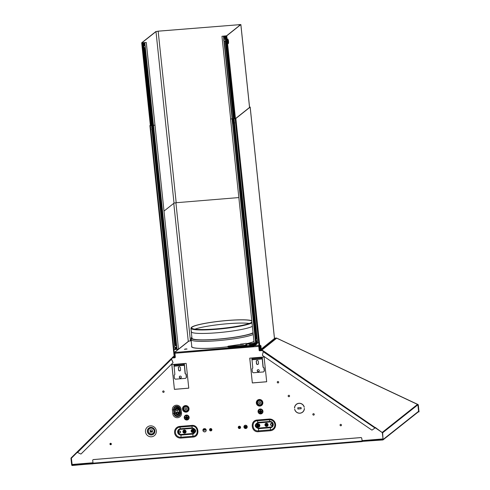 <?xml version="1.0" encoding="UTF-8"?>
<svg xmlns="http://www.w3.org/2000/svg" width="490" height="490" viewBox="0 0 490 490"><rect width="100%" height="100%" fill="white"/><g stroke="black" fill="none" stroke-linecap="round" stroke-linejoin="round"><path stroke-width="0.73" d="M77.218 452.417L71.375 458.217L72.195 465.028L92.996 463.32L72.208 465.022M174.924 352.555L175.285 357.106A0.631 0.613 51.5 0 1 174.74 357.774L172.4 357.97L171.463 358.894M263.185 351.312L262.132 350.589L259.792 350.779A0.631 0.613 51.5 0 1 259.112 350.209L258.751 345.658M382.298 432.633L375.487 427.801M383.045 439.297L382.316 432.664M174.416 389.36L171.812 364.56L186.163 363.378L188.773 388.178L174.416 389.36L171.868 364.554M252.338 382.953L249.729 358.153L264.086 356.971L266.689 381.771L252.338 382.953L249.784 358.147M340.042 425.142A0.735 0.717 -128.5 0 0 341.212 425.657A0.735 0.717 -128.5 0 0 341.034 424.42A0.735 0.717 -128.5 0 0 340.042 425.142M277.254 382.28A0.735 0.717 -128.5 0 0 278.424 382.794A0.735 0.717 -128.5 0 0 278.247 381.551A0.735 0.717 -128.5 0 0 277.254 382.28M162.704 391.7A0.735 0.717 -128.5 0 0 163.881 392.214A0.735 0.717 -128.5 0 0 163.697 390.977A0.735 0.717 -128.5 0 0 162.704 391.7M109.931 444.069A0.735 0.717 -128.5 0 0 111.101 444.583A0.735 0.717 -128.5 0 0 110.924 443.346A0.735 0.717 -128.5 0 0 109.931 444.069M243.934 427.004A1.672 1.635 51.5 0 1 246.207 425.351A1.672 1.635 51.5 0 1 246.617 428.18A1.672 1.635 51.5 0 1 243.934 427.004M206.204 430.104A1.672 1.635 -128.5 0 0 203.528 428.928A1.672 1.635 -128.5 0 0 202.927 430.373A1.672 1.635 51.5 0 0 205.61 431.555A1.672 1.635 51.5 0 0 206.204 430.104M184.228 417.737A2.511 2.45 51.5 0 1 186.427 415.055A2.511 2.45 51.5 0 1 189.146 417.333A2.511 2.45 51.5 0 1 186.947 420.016A2.511 2.45 51.5 0 1 184.228 417.737M262.965 411.263A2.511 2.45 -128.5 0 0 260.245 408.985A2.511 2.45 -128.5 0 0 258.046 411.667A2.511 2.45 -128.5 0 0 260.766 413.946A2.511 2.45 -128.5 0 0 262.965 411.263M312.834 414.46A0.735 0.717 -128.5 0 0 314.01 414.975A0.735 0.717 -128.5 0 0 313.827 413.738A0.735 0.717 -128.5 0 0 312.834 414.46M288.151 396.061A0.735 0.717 -128.5 0 0 289.321 396.575A0.735 0.717 -128.5 0 0 289.143 395.338A0.735 0.717 -128.5 0 0 288.151 396.061M297.761 407.778L301.038 407.509L301.166 408.746L297.889 409.015L297.761 407.778M294.514 408.041A5.022 4.9 -128.5 0 1 304.284 407.239L304.18 407.251A4.918 4.796 -128.5 0 0 294.619 408.035L294.619 407.999M294.747 409.273A4.918 4.796 -128.5 0 0 304.308 408.488L304.413 408.482A5.022 4.9 -128.5 0 1 294.649 409.285L294.747 409.273M184.632 417.707A2.095 2.04 51.5 0 1 186.47 415.471A2.095 2.04 51.5 0 1 188.736 417.37A2.095 2.04 51.5 0 1 186.904 419.605A2.095 2.04 51.5 0 1 184.632 417.707M185.196 417.137L186.427 417.039L186.316 416.004L186.727 415.967L186.837 417.002L188.068 416.904L188.111 417.315L185.238 417.554L185.196 417.137L185.238 417.554M185.692 417.933L187.744 417.762L187.786 418.178L185.735 418.344L185.692 417.933L185.735 418.344M186.188 418.723L187.419 418.625L187.462 419.036L186.231 419.14L186.188 418.723L186.231 419.14M262.554 411.3A2.095 2.04 -128.5 0 0 260.288 409.401A2.095 2.04 -128.5 0 0 258.451 411.637A2.095 2.04 -128.5 0 0 260.723 413.529A2.095 2.04 -128.5 0 0 262.554 411.3M261.887 410.828L260.656 410.932L260.545 409.897L260.135 409.934L260.245 410.963L259.014 411.067L259.057 411.478L261.93 411.245L261.887 410.828L261.93 411.245M261.562 411.692L259.51 411.857L259.553 412.274L261.605 412.102L261.562 411.692L261.605 412.102M261.237 412.549L260.006 412.654L260.049 413.064L261.28 412.966L261.237 412.549L261.28 412.966M262.113 350.552L259.841 350.742A0.631 0.613 51.5 0 1 259.161 350.172L259.137 349.927M258.818 346.908L258.867 345.885M175.089 357.627A0.631 0.613 51.5 0 1 174.789 357.737L172.4 357.97M266.689 381.735L252.387 382.911M188.766 388.147L174.471 389.323M110.219 443.419A0.735 0.717 -128.5 0 0 110.409 444.626A0.735 0.717 -128.5 0 0 111.126 444.565M162.992 391.045A0.735 0.717 -128.5 0 0 163.182 392.257A0.735 0.717 -128.5 0 0 163.905 392.19M277.542 381.624A0.735 0.717 -128.5 0 0 277.732 382.837A0.735 0.717 -128.5 0 0 278.449 382.77M340.329 424.493A0.735 0.717 -128.5 0 0 340.519 425.706A0.735 0.717 -128.5 0 0 341.236 425.639M203.552 428.909A1.672 1.635 -128.5 0 0 202.976 430.336A1.672 1.635 51.5 0 0 205.635 431.531M246.642 428.162A1.672 1.635 51.5 0 1 243.989 426.962A1.672 1.635 51.5 0 1 244.559 425.534M302.55 412.096A4.918 4.796 -128.5 0 0 302.575 412.072A4.918 4.796 -128.5 0 0 304.357 408.482M294.704 409.279A5.022 4.9 -128.5 0 0 302.612 412.176M296.364 404.305A5.022 4.9 -128.5 0 0 294.564 408.005M304.272 407.202L304.229 407.208A4.918 4.796 -128.5 0 0 296.456 404.366A4.918 4.796 -128.5 0 0 296.432 404.391L296.456 404.366M301.166 408.709L297.938 408.979L297.81 407.772M288.439 395.406A0.735 0.717 -128.5 0 0 288.628 396.618A0.735 0.717 -128.5 0 0 289.351 396.551M313.122 413.805A0.735 0.717 -128.5 0 0 313.312 415.018A0.735 0.717 -128.5 0 0 314.035 414.95M260.349 403.386A0.943 0.919 -128.5 0 1 259.884 403.558A0.943 0.919 51.5 0 1 259.173 401.916M259.835 403.601A0.943 0.919 51.5 0 1 259.149 401.935A0.943 0.919 51.5 0 1 259.639 401.739A0.943 0.919 -128.5 0 1 260.319 403.411A0.943 0.919 -128.5 0 1 259.835 403.601M185.355 407.986A0.943 0.919 51.5 0 0 186.065 409.634A0.943 0.919 -128.5 0 0 186.531 409.456M186.016 409.671A0.943 0.919 -128.5 0 0 186.776 408.403A0.943 0.919 -128.5 0 0 185.82 407.815A0.943 0.919 51.5 0 0 185.061 409.077A0.943 0.919 51.5 0 0 186.016 409.671M152.464 432.002L150.344 432.18L150.118 430.024M150.295 432.217L150.062 430.024L152.237 429.846L152.47 432.039L150.344 432.18M191.939 431.077A0.631 0.613 51.5 0 1 192.791 430.453A0.631 0.613 51.5 0 1 192.944 431.519A0.631 0.613 51.5 0 1 191.939 431.077M193.452 430.949A0.919 0.9 51.5 0 1 192.209 431.862A0.919 0.9 51.5 0 1 191.982 430.306A0.919 0.9 51.5 0 1 193.452 430.949M257.268 425.7A0.919 0.9 51.5 0 1 258.512 424.793A0.919 0.9 51.5 0 1 258.738 426.349A0.919 0.9 51.5 0 1 257.268 425.7M258.781 425.577A0.631 0.613 51.5 0 1 257.93 426.196A0.631 0.613 51.5 0 1 257.777 425.136A0.631 0.613 51.5 0 1 258.781 425.577M265.47 425.026A0.919 0.9 51.5 0 1 266.713 424.12A0.919 0.9 51.5 0 1 266.946 425.675A0.919 0.9 51.5 0 1 265.47 425.026A1.017 0.992 -128.5 0 1 266.352 423.875A1.017 0.992 -128.5 0 1 267.46 424.799A1.017 0.992 -128.5 0 1 266.113 425.822M266.983 424.904A0.631 0.613 51.5 0 1 266.137 425.522A0.631 0.613 51.5 0 1 265.978 424.463A0.631 0.613 51.5 0 1 266.983 424.904M183.45 431.776A0.919 0.9 51.5 0 1 184.693 430.863A0.919 0.9 51.5 0 1 184.92 432.419A0.919 0.9 51.5 0 1 183.45 431.776M184.963 431.647A0.631 0.613 51.5 0 1 184.111 432.266A0.631 0.613 51.5 0 1 183.958 431.206A0.631 0.613 51.5 0 1 184.963 431.647M188.975 417.321A2.303 2.248 -128.5 0 0 186.482 415.232A2.303 2.248 -128.5 0 0 184.467 417.694A2.303 2.248 -128.5 0 0 186.96 419.783A2.303 2.248 -128.5 0 0 188.975 417.321M186.316 416.004L186.427 417.039M186.837 417.002L185.459 417.296M186.69 417.198L188.068 416.904M185.955 418.093L187.744 417.762M186.451 418.883L187.419 418.625M258.285 411.625A2.303 2.248 51.5 0 1 260.3 409.162A2.303 2.248 51.5 0 1 262.793 411.251A2.303 2.248 51.5 0 1 260.778 413.713A2.303 2.248 51.5 0 1 258.285 411.625M259.057 411.478L261.74 411.024M260.135 409.934L260.656 410.932M259.51 411.857L261.415 411.888M260.006 412.654L261.09 412.745M177.705 409.364A0.753 0.735 51.5 0 1 176.682 410.112A0.753 0.735 51.5 0 1 176.498 408.838A0.753 0.735 51.5 0 1 177.705 409.364M176.621 413.205A0.753 0.735 51.5 0 1 177.643 412.464A0.753 0.735 51.5 0 1 177.827 413.738A0.753 0.735 51.5 0 1 176.621 413.205M174.128 356.163L172.854 357.173L174.52 357.038M172.854 357.173A0.631 0.613 -128.5 0 0 172.48 357.345L171.476 358.754L172.688 357.553A0.337 0.325 -128.5 0 1 172.884 357.461L174.55 357.326A0.631 0.613 51.5 0 0 174.881 357.198L175.267 356.892M175.23 356.555L175.102 356.653A0.631 0.613 51.5 0 1 174.881 357.198M174.618 352.678A1.887 0.349 -94.7 0 0 174.593 354.57L174.814 356.677A0.337 0.325 51.5 0 1 174.758 356.904M174.869 352.861A1.887 0.349 85.3 0 0 174.881 354.546L175.102 356.653M93.069 463.632L72.336 465.5A0.631 0.613 51.5 0 1 71.656 464.93L70.97 458.407A0.631 0.613 51.5 0 1 71.142 457.905L77.046 452.068L77.389 452.515M171.286 358.551L77.046 452.068L171.286 358.551L172.988 362.361A0.417 0.41 -128.5 0 1 172.909 362.827L81.187 453.85A0.417 0.41 -128.5 0 1 81.15 453.875L81.101 453.918A0.417 0.41 -128.5 0 0 81.132 453.887L172.86 362.863A0.417 0.41 -128.5 0 0 172.939 362.398L171.469 359.237L77.543 452.442L80.666 453.961A0.417 0.41 -128.5 0 0 81.101 453.918M92.843 463.816L72.306 465.212A0.337 0.325 51.5 0 1 71.944 464.906L71.258 458.383A0.337 0.325 51.5 0 1 71.35 458.113L77.059 452.448M417.89 404.74L418.282 404.703L419.03 411.845L418.233 411.949M383.027 439.463L362.086 441.184L383.033 439.457L362.245 441.368L382.782 439.965A0.631 0.613 -128.5 0 0 383.107 439.842L418.356 411.845A0.631 0.613 -128.5 0 0 418.583 411.306L417.897 404.777L418.233 404.746L418.981 411.888M417.817 404.556L276.495 338.082M274.492 338.394L276.703 338.174A0.631 0.613 -128.5 0 0 276.415 338.069L274.498 338.431M259.743 350.025L261.409 349.891A0.631 0.613 51.5 0 1 261.813 350.001L263.461 350.963L262.413 355.042A0.417 0.41 -128.5 0 0 262.591 355.483L371.714 429.987A0.417 0.41 -128.5 0 0 372.186 429.987L374.942 427.984L263.204 351.691M375.573 427.672L382.212 432.548L375.413 427.911L375.579 427.513L375.181 428.009M263.461 350.963L375.42 427.752M259.106 346.687A1.887 0.349 85.3 0 0 259.155 347.618L259.094 349.75A0.631 0.613 -128.5 0 0 259.774 350.319L261.44 350.179A0.337 0.325 51.5 0 1 261.654 350.24L263.093 351.22M382.751 439.677A0.337 0.325 -128.5 0 0 383.045 439.322L382.359 432.793A0.337 0.325 -128.5 0 0 382.212 432.548M382.647 432.774A0.631 0.613 -128.5 0 0 382.372 432.309L417.578 404.348L417.866 404.642A0.631 0.613 51.5 0 1 417.897 404.777L382.647 432.774L383.045 439.322M258.873 347.637A1.887 0.349 -94.7 0 1 258.898 345.744M259.155 347.618L259.382 349.725A0.337 0.325 -128.5 0 0 259.437 349.885M383.107 439.842A0.631 0.613 -128.5 0 0 383.333 439.297L418.583 411.306M362.263 441.521L361.724 438.366A0.839 0.815 -128.5 0 0 360.818 437.607L93.431 459.596A0.839 0.815 -128.5 0 0 92.696 460.49L93.137 463.718L362.153 441.588M93.02 459.749A0.839 0.815 51.5 0 1 93.48 459.559L93.431 459.596M362.312 441.165L361.724 438.366M93.48 459.559L360.867 437.564A0.839 0.815 51.5 0 1 361.773 438.323M258.971 345.438L258.959 345.444A0.631 0.613 -128.5 0 0 258.959 345.444L253.832 345.866L253.722 346.271L179.628 352.071L253.832 345.866M179.628 352.071L174.642 352.377L188.871 341.083L191.192 340.813M191.762 346.234A32.444 3.896 -6 0 0 191.596 346.693A32.444 3.896 -6 0 0 227.611 346.804L227.997 347.03A2.72 0.325 -6 0 0 230.19 347.067L254.965 345.027L255.688 344.893L257.311 343.606L256.895 343.563M246.831 343.674A32.444 3.896 -6 0 0 253.979 341.591M255.731 340.624A32.444 3.896 -6 0 0 256.135 339.913A32.444 3.896 -6 0 0 255.878 339.497M191.792 346.522A32.444 3.896 -6 0 0 191.639 346.834M174.82 356.708L174.379 353.027A0.337 0.325 51.5 0 1 174.673 352.665L174.887 352.653M174.299 352.524A0.631 0.613 51.5 0 1 174.642 352.377M178.532 349.162L188.546 341.212A0.631 0.613 51.5 0 1 188.871 341.083M244.302 427.788L247.095 427.556M244.547 428.058L246.923 427.862M152.384 431.243L150.265 431.414M184.05 431.678L184.001 431.176L183.793 431.696L184.957 431.604M192.209 430.496L191.994 431.022L193.158 430.93M202.97 430.116L206.161 429.853M243.977 426.735L247.168 426.471M257.611 425.608L258.775 425.51M265.813 424.928L266.977 424.836M204.091 431.757L205.463 431.647M194.904 329.164A30.349 3.644 174 0 1 227.47 323.737A30.349 3.644 -6 0 1 249.257 323.449M253.042 332.728A31.189 3.742 -6 0 1 217.615 339.178A31.189 3.742 174 0 1 191.964 338.174L191.29 331.767A31.189 3.742 174 0 0 216.941 332.771A31.189 3.742 -6 0 0 252.368 326.322M191.29 331.767A31.189 3.742 174 0 1 191.474 331.289M191.321 340.06L191.131 338.259A32.028 3.847 174 0 0 217.468 339.288A32.028 3.847 -6 0 0 253.079 333.059M191.131 338.259A32.028 3.847 174 0 1 191.872 337.304M255.59 342.89L232.046 118.862L230.576 118.978L254.126 343.012L255.903 342.853L255.664 340.568A32.028 3.847 -6 0 0 255.731 340.434M192.105 347.122A32.028 3.847 -6 0 0 192.399 347.428M254.855 343.802L251.756 344.096L254.855 343.802M256.925 343.913L256.858 343.288M242.642 343.931L241.196 344.066L242.642 343.931M243.359 343.87L240.468 344.139L243.359 343.87M240.535 344.519L243.395 344.219M255.737 344.856L255.443 344.066L254.218 344.164L255.155 344.292L255.437 344.966M227.838 346.497L227.887 346.963L228.193 346.216L240.498 344.415A32.652 3.92 174 0 1 228.199 346.216L227.832 346.491L228.181 346.675L230.202 346.706L244.847 345.505L245.453 344.733L246.495 344.458M244.884 345.86L244.982 345.401M249.925 344.788L249.833 343.962M250.807 344.605L249.851 344.856L249.612 343.778L246.599 344.096M249.612 343.784L246.666 344.078L249.539 343.839L249.631 345.107L249.52 344.078L246.556 344.121L246.568 345.125L245.851 345.187L246.207 344.978M245.845 345.781L245.949 345.15M246.746 344.017L246.764 345.346L245.668 345.419L246.55 344.948M245.704 345.793L245.882 345.174M173.913 364.389L173.968 364.891L184.222 364.046L185.116 373.594L186.163 374.238L186.494 377.337L185.612 378.347L186.347 377.453L186.022 374.354L185.116 373.594M173.968 364.891L174.863 374.434L174.128 375.328L174.452 378.427L175.359 379.187L185.612 378.347M178.311 367.898A1.047 1.023 -128.5 0 1 179.732 366.863A1.047 1.023 -128.5 0 1 180.363 367.727L180.577 369.797A1.047 1.023 -128.5 0 1 179.162 370.826A1.047 1.023 -128.5 0 1 178.532 369.962L178.458 367.782L178.672 369.852A1.047 1.023 -128.5 0 0 180.271 370.642M180.204 376.081A1.047 1.023 -128.5 0 0 179.364 377.49A1.047 1.023 -128.5 0 0 180.963 377.931A1.047 1.023 -128.5 0 0 180.204 376.081M178.758 366.943A1.047 1.023 -128.5 0 0 178.458 367.782M184.32 363.531L185.257 373.478M179.738 376.24A1.047 1.023 -128.5 0 0 181.037 377.87M184.167 363.543L184.363 363.929M175.273 357.314L174.091 357.412A0.839 0.821 -78.9 0 0 173.436 357.847M251.836 357.982L251.885 358.484L262.138 357.639L263.032 367.182L264.086 367.831L264.41 370.93L263.534 371.935L264.269 371.04L263.939 367.941L263.032 367.182M251.885 358.484L252.779 368.027L252.05 368.921L252.375 372.02L253.281 372.78L263.534 371.935M256.233 361.491A1.047 1.023 -128.5 0 1 257.648 360.456A1.047 1.023 -128.5 0 1 258.279 361.32L258.5 363.39A1.047 1.023 -128.5 0 1 257.079 364.419A1.047 1.023 -128.5 0 1 256.448 363.555L256.374 361.375L256.595 363.439A1.047 1.023 -128.5 0 0 258.193 364.229M258.126 369.674A1.047 1.023 -128.5 0 0 257.281 371.083A1.047 1.023 -128.5 0 0 258.885 371.524A1.047 1.023 -128.5 0 0 258.126 369.674M256.68 360.53A1.047 1.023 -128.5 0 0 256.374 361.375M262.242 357.124L263.179 367.071M257.66 369.834A1.047 1.023 -128.5 0 0 258.953 371.463M262.089 357.137L262.285 357.522M261.458 350.607A0.839 0.821 -78.9 0 0 260.919 350.332M261.335 350.62A0.839 0.821 -78.9 0 0 260.625 350.295L259.241 350.411M174.305 357.057L174.734 357.045L173.95 349.603L178.501 349.229L146.296 42.477L144.795 42.624L146.296 42.477M150.344 125.183L149.885 125.556L150.406 125.575L154.956 125.201M178.501 349.229L154.993 125.171L153.48 125.293L145.285 47.309A1.047 1.023 -128.5 0 0 145.169 46.213L144.795 42.624L143 42.74L144.832 42.599M176.308 349.327L176.106 347.428L176.639 346.467L175.898 345.438L153.297 130.426L152.794 128.417L152.157 128.723L143.619 47.493L145.046 47.622L153.719 130.071L153.584 128.846L153.088 128.429L144.605 47.769L145.285 47.309M175.898 345.438L174.967 345.726L152.335 130.426L153.719 130.071L176.4 345.854M153.468 130.395L152.029 130.138A1.047 1.023 -128.5 0 1 151.912 129.042L152.041 128.717M175.359 349.474L175.144 347.435L176.278 347.398M152.47 125.318L153.297 130.426M176.014 349.352L175.818 347.49L174.801 347.171L175.702 347.484M150.357 125.318L151.814 125.44M175.144 347.435L174.801 347.171A1.047 1.023 -128.5 0 1 174.685 346.075L174.844 345.72M152.157 128.723L152.335 130.426L151.992 130.162A1.047 1.023 -128.5 0 1 151.876 129.072L151.912 129.042M175.028 347.422L174.838 347.141A1.047 1.023 -128.5 0 1 174.722 346.044M174.734 357.045L173.987 349.603M233.932 118.672L235.647 118.488L249.943 107.132L249.532 106.992M232.046 118.862L235.855 118.47L260.184 349.94L274.467 338.498M235.855 118.47L250.145 107.12L249.532 106.955M255.903 342.853L258.677 342.639L259.461 350.074L259.963 350.007M257.581 342.724L257.33 340.379A1.047 1.023 -128.5 0 0 257.219 339.288L234.526 123.376A1.047 1.023 -128.5 0 0 234.41 122.279L234.067 118.666M256.852 342.7L256.656 340.844L255.664 340.568L255.382 339.987L256.154 338.835L257.219 339.288M257.33 340.379L256.656 340.844L257.097 340.691L257.311 342.737M234.526 123.376L233.846 123.835L234.287 123.688L256.919 338.988M255.535 339.343L232.572 122.984L233.344 121.832L234.41 122.279M256.656 340.844L257.268 340.66M256.435 338.774L233.846 123.835L232.854 123.566M233.846 123.835L233.43 123.817M256.827 340.807L256.239 340.82M233.522 123.823L256.154 338.835M232.438 118.807L224.267 41.105L225.229 41.099L233.381 118.635L225.229 41.099L225.768 40.137L225.02 39.108L224.69 35.972L226.748 35.807L240.872 24.567L158.196 31.158L155.783 31.611L141.696 42.801L143.117 42.746L143.49 46.268L144.391 45.705L144.066 42.599M230.576 118.978L232.125 118.825L223.924 40.842L225.4 41.068M255.829 339.025L255.927 339.931A32.236 3.871 174 0 1 255.633 340.538M191.229 339.184A32.236 3.871 -6 0 0 191.069 339.644L191.804 346.675A32.236 3.871 -6 0 0 227.862 346.749M246.789 343.649A32.236 3.871 -6 0 0 253.967 341.524M191.069 339.644A32.236 3.871 -6 0 0 217.725 340.673A32.236 3.871 -6 0 0 253.232 334.499M251.787 320.748A30.876 3.706 174 0 0 220.996 321.073A30.876 3.706 174 0 0 191.664 327.191A30.876 3.706 -6 0 0 191.382 327.461L191.106 327.798A31.189 3.742 -6 0 0 190.922 328.269A31.189 3.742 -6 0 0 216.574 329.274A31.189 3.742 -6 0 0 252.007 322.83M191.382 327.461A30.876 3.706 -6 0 0 217.064 328.882A30.876 3.706 -6 0 0 251.952 322.359M251.927 322.089A30.46 3.657 174 0 1 251.744 322.249A30.46 3.657 -6 0 1 219.471 328.619A30.46 3.657 -6 0 1 191.621 327.884A30.46 3.657 -6 0 1 192.074 327.155A30.46 3.657 174 0 1 222.117 321.005A30.46 3.657 174 0 1 251.811 321.017M154.95 125.177L146.259 42.508M144.391 45.705L145.169 46.213M144.605 47.769L145.218 47.585M144.93 47.726L144.195 47.751M143.619 47.493L143.49 46.268M230.655 118.948L221.964 36.278L226.545 35.825L240.664 24.592L158.16 31.189L155.992 31.599L141.898 42.789L143 42.74M238.838 197.568L176.192 202.725L174.017 203.136L164.021 211.074M221.964 36.278L223.746 36.119L223.808 39.745L225.02 39.108M223.624 36.107L224.69 35.972M224.267 41.105L224.824 41.154M223.973 39.39L223.808 39.745A1.047 1.023 -128.5 0 0 223.924 40.842M224.15 41.093L223.961 40.811A1.047 1.023 -128.5 0 1 223.844 39.715M144.017 47.714L143.766 46.281L143.717 47.573M143.84 47.64L143.662 46.483M174.881 353.259L258.708 346.369M382.972 438.918L362.018 440.639M92.935 462.768L72.036 464.489M192.876 437.086C200.386 436.835 199.081 424.444 191.651 425.418L179.757 426.398A5.911 5.764 51.5 0 0 174.581 432.707A5.911 5.764 51.5 0 0 180.982 438.066L192.876 437.086L192.987 434.079L181.092 435.059A3.173 3.099 51.5 0 1 177.65 432.18A3.173 3.099 51.5 0 1 180.43 428.787L192.325 427.807C196.557 429.571 196.778 431.659 192.987 434.079L192.962 433.46L181.073 434.44A2.585 2.524 51.5 0 1 178.274 432.094A2.585 2.524 51.5 0 1 180.534 429.338L192.429 428.358C195.871 429.791 196.049 431.494 192.962 433.46M258.493 431.69C251.064 432.67 249.759 420.273 257.268 420.022L269.157 419.042A5.911 5.764 51.5 0 1 275.564 424.401A5.911 5.764 51.5 0 1 270.388 430.716L258.493 431.69L258.598 428.683C254.365 426.925 254.145 424.83 257.942 422.411L269.831 421.431A3.173 3.099 51.5 0 1 273.273 424.316A3.173 3.099 51.5 0 1 270.492 427.703L258.598 428.683L258.579 428.064C255.137 426.631 254.959 424.934 258.046 422.962L269.935 421.982A2.585 2.524 51.5 0 1 272.734 424.328A2.585 2.524 51.5 0 1 270.474 427.084L258.579 428.064M151.484 436.786A5.537 5.402 51.5 0 1 145.481 431.764A5.537 5.402 51.5 0 1 150.332 425.853A5.537 5.402 51.5 0 1 156.335 430.875A5.537 5.402 51.5 0 1 151.484 436.786M185.428 405.573A3.326 3.246 51.5 0 1 189.036 408.587A3.326 3.246 51.5 0 1 186.12 412.145A3.326 3.246 51.5 0 1 182.513 409.126A3.326 3.246 51.5 0 1 185.428 405.573M259.247 399.497A3.326 3.246 -128.5 0 0 256.331 403.056A3.326 3.246 -128.5 0 0 259.939 406.069A3.326 3.246 -128.5 0 0 262.854 402.517A3.326 3.246 -128.5 0 0 259.247 399.497M211.876 429.638A1.182 1.158 51.5 0 1 210.841 430.906A1.182 1.158 51.5 0 1 209.561 429.828A1.182 1.158 51.5 0 1 210.596 428.566A1.182 1.158 51.5 0 1 211.876 429.638M240.584 427.28A1.182 1.158 51.5 0 1 239.549 428.542A1.182 1.158 51.5 0 1 238.263 427.47A1.182 1.158 51.5 0 1 239.304 426.208A1.182 1.158 51.5 0 1 240.584 427.28M172.394 409.959L172.786 413.676A4.447 4.337 -128.5 0 0 177.601 417.707A4.447 4.337 -128.5 0 0 181.496 412.96L181.104 409.242A4.447 4.337 -128.5 0 0 176.29 405.212A4.447 4.337 -128.5 0 0 172.394 409.959L173.57 409.781A3.357 3.277 51.5 0 1 176.51 406.198A3.357 3.277 51.5 0 1 180.149 409.242L180.541 412.96A3.357 3.277 51.5 0 1 177.601 416.549A3.357 3.277 51.5 0 1 173.962 413.505L173.57 409.781L174.262 409.609A2.811 2.744 51.5 0 1 176.731 406.608A2.811 2.744 51.5 0 1 179.775 409.156L180.167 412.874A2.811 2.744 51.5 0 1 177.705 415.881A2.811 2.744 51.5 0 1 174.654 413.333L174.262 409.609L175.242 409.469A1.905 1.862 51.5 0 1 176.915 407.429A1.905 1.862 51.5 0 1 178.979 409.156L179.371 412.88A1.905 1.862 51.5 0 1 177.699 414.914A1.905 1.862 51.5 0 1 175.634 413.186L175.242 409.469M259.963 404.82A2.174 2.125 -128.5 0 0 261.868 402.498A2.174 2.125 -128.5 0 0 259.51 400.52A2.174 2.125 51.5 0 0 257.605 402.847A2.174 2.125 51.5 0 0 259.963 404.82M259.97 405.089A2.432 2.377 -128.5 0 0 262.101 402.492A2.432 2.377 -128.5 0 0 259.461 400.287A2.432 2.377 51.5 0 0 257.33 402.884A2.432 2.377 51.5 0 0 259.97 405.089M259.927 405.567A2.848 2.775 51.5 0 1 256.84 402.982A2.848 2.775 51.5 0 1 259.332 399.944A2.848 2.775 51.5 0 1 262.42 402.523A2.848 2.775 51.5 0 1 259.927 405.567M186.145 410.89A2.174 2.125 51.5 0 1 183.787 408.917A2.174 2.125 51.5 0 1 185.692 406.596A2.174 2.125 -128.5 0 1 188.05 408.568A2.174 2.125 -128.5 0 1 186.145 410.89M186.151 411.159A2.432 2.377 51.5 0 1 183.511 408.954A2.432 2.377 51.5 0 1 185.643 406.357A2.432 2.377 -128.5 0 1 188.282 408.562A2.432 2.377 -128.5 0 1 186.151 411.159M185.514 406.014A2.848 2.775 51.5 0 1 188.601 408.599A2.848 2.775 51.5 0 1 186.108 411.637A2.848 2.775 51.5 0 1 183.021 409.052A2.848 2.775 51.5 0 1 185.514 406.014M151.569 433.926A2.928 2.86 51.5 0 1 148.397 431.267A2.928 2.86 51.5 0 1 150.963 428.138A2.928 2.86 -128.5 0 1 154.136 430.796A2.928 2.86 -128.5 0 1 151.569 433.926M151.557 434.777A3.718 3.626 51.5 0 1 147.533 431.408A3.718 3.626 51.5 0 1 150.785 427.439A3.718 3.626 -128.5 0 1 154.816 430.808A3.718 3.626 -128.5 0 1 151.557 434.777M151.508 434.955A3.847 3.755 -128.5 0 0 154.877 430.845A3.847 3.755 -128.5 0 0 150.712 427.36A3.847 3.755 51.5 0 0 147.343 431.47A3.847 3.755 51.5 0 0 151.508 434.955M192.809 430.465L192.184 430.514A0.631 0.613 -128.5 0 0 192.35 431.549A0.631 0.613 -128.5 0 0 192.968 431.494M193.146 431.727A0.919 0.9 -128.5 0 0 192.944 430.153A0.919 0.9 -128.5 0 0 192.007 430.281M192.294 431.892A1.017 0.992 -128.5 0 0 193.642 430.869A1.017 0.992 -128.5 0 0 192.533 429.944A1.017 0.992 -128.5 0 0 191.645 431.077M193.795 430.839A1.158 1.127 51.5 0 1 192.784 432.076A1.158 1.127 51.5 0 1 191.535 431.029A1.158 1.127 51.5 0 1 192.546 429.791A1.158 1.127 51.5 0 1 193.795 430.839M191.131 431.041A1.599 1.562 51.5 0 1 192.527 429.332A1.599 1.562 51.5 0 1 194.261 430.784A1.599 1.562 51.5 0 1 192.864 432.486A1.599 1.562 51.5 0 1 191.131 431.041M186.059 431.457A1.599 1.562 51.5 0 1 184.663 433.166A1.599 1.562 51.5 0 1 182.929 431.715A1.599 1.562 51.5 0 1 184.326 430.006A1.599 1.562 51.5 0 1 186.059 431.457M178.574 432.07A1.017 0.992 -128.5 0 0 179.677 432.995A1.017 0.992 -128.5 0 0 180.571 431.904A1.017 0.992 -128.5 0 0 179.469 430.986A1.017 0.992 -128.5 0 0 178.574 432.07M259.878 425.381A1.599 1.562 51.5 0 1 258.481 427.09A1.599 1.562 51.5 0 1 256.748 425.645A1.599 1.562 51.5 0 1 258.144 423.936A1.599 1.562 51.5 0 1 259.878 425.381M268.079 424.708A1.599 1.562 51.5 0 1 266.683 426.416A1.599 1.562 51.5 0 1 264.949 424.965A1.599 1.562 51.5 0 1 266.346 423.256A1.599 1.562 51.5 0 1 268.079 424.708M272.434 424.352A1.017 0.992 -128.5 0 0 271.331 423.427A1.017 0.992 -128.5 0 0 270.437 424.518A1.017 0.992 -128.5 0 0 271.54 425.436A1.017 0.992 -128.5 0 0 272.434 424.352M259.412 425.443A1.158 1.127 51.5 0 1 258.401 426.68A1.158 1.127 51.5 0 1 257.146 425.632A1.158 1.127 51.5 0 1 258.163 424.395A1.158 1.127 51.5 0 1 259.412 425.443M257.911 426.496A1.017 0.992 -128.5 0 0 259.253 425.473A1.017 0.992 -128.5 0 0 258.15 424.548A1.017 0.992 -128.5 0 0 257.262 425.681M258.763 426.331A0.919 0.9 -128.5 0 0 258.561 424.757A0.919 0.9 -128.5 0 0 257.618 424.885M257.801 425.118A0.631 0.613 -128.5 0 0 257.967 426.153A0.631 0.613 -128.5 0 0 258.585 426.098L257.611 425.626L258.383 425.051M267.614 424.769A1.158 1.127 51.5 0 1 266.603 426.006A1.158 1.127 51.5 0 1 265.353 424.959A1.158 1.127 51.5 0 1 266.364 423.721A1.158 1.127 51.5 0 1 267.614 424.769M266.964 425.657A0.919 0.9 -128.5 0 0 266.762 424.083A0.919 0.9 -128.5 0 0 265.825 424.211M266.003 424.444A0.631 0.613 -128.5 0 0 266.168 425.479A0.631 0.613 -128.5 0 0 266.787 425.424M185.594 431.519A1.158 1.127 51.5 0 1 184.583 432.75A1.158 1.127 51.5 0 1 183.327 431.702A1.158 1.127 51.5 0 1 184.344 430.471A1.158 1.127 51.5 0 1 185.594 431.519M184.093 432.566A1.017 0.992 -128.5 0 0 185.434 431.543A1.017 0.992 -128.5 0 0 184.332 430.624A1.017 0.992 -128.5 0 0 183.444 431.751M184.944 432.401A0.919 0.9 -128.5 0 0 184.742 430.826A0.919 0.9 -128.5 0 0 183.799 430.961M183.983 431.188A0.631 0.613 -128.5 0 0 184.148 432.223A0.631 0.613 -128.5 0 0 184.767 432.168M181.073 434.44L180.957 437.233L192.852 436.253C199.344 436.033 198.217 425.32 191.792 426.159L179.897 427.139L180.534 429.338M192.429 428.358L191.651 425.418M257.268 420.022L257.409 420.763L269.298 419.789A5.114 4.986 51.5 0 1 274.835 424.42A5.114 4.986 51.5 0 1 270.358 429.877L258.469 430.857C252.044 431.702 250.917 420.984 257.409 420.763L258.046 422.962M269.157 419.042L269.935 421.982M179.757 426.398L179.897 427.139A5.114 4.986 -128.5 0 0 175.42 432.596A5.114 4.986 -128.5 0 0 180.957 437.233L180.982 438.066M270.388 430.716L270.474 427.084M178.691 432.064A0.894 0.87 -128.5 0 0 179.659 432.878A0.894 0.87 -128.5 0 0 180.443 431.923A0.894 0.87 -128.5 0 0 179.475 431.114A0.894 0.87 -128.5 0 0 178.691 432.064M272.305 424.365A0.894 0.87 -128.5 0 0 271.338 423.556A0.894 0.87 -128.5 0 0 270.554 424.512A0.894 0.87 -128.5 0 0 271.521 425.32A0.894 0.87 -128.5 0 0 272.305 424.365M210.179 429.748A0.594 0.576 -128.5 0 0 210.823 430.287A0.594 0.576 -128.5 0 0 211.343 429.657A0.594 0.576 -128.5 0 0 210.7 429.118A0.594 0.576 -128.5 0 0 210.179 429.748M211.129 429.638A0.331 0.325 -128.5 0 0 210.774 429.338A0.331 0.325 -128.5 0 0 210.48 429.693A0.331 0.325 -128.5 0 0 210.841 429.993A0.331 0.325 -128.5 0 0 211.129 429.638M239.837 427.28A0.331 0.325 -128.5 0 0 239.475 426.98A0.331 0.325 -128.5 0 0 239.187 427.329A0.331 0.325 -128.5 0 0 239.549 427.635A0.331 0.325 -128.5 0 0 239.837 427.28M240.045 427.292A0.594 0.576 -128.5 0 0 239.408 426.753A0.594 0.576 -128.5 0 0 238.887 427.39A0.594 0.576 -128.5 0 0 239.53 427.923A0.594 0.576 -128.5 0 0 240.045 427.292M181.104 409.242L178.979 409.156M181.496 412.96L179.371 412.88M172.786 413.676L175.634 413.186M175.873 409.413A1.262 1.231 -128.5 0 0 177.245 410.559A1.262 1.231 -128.5 0 0 178.348 409.211A1.262 1.231 -128.5 0 0 176.982 408.066A1.262 1.231 -128.5 0 0 175.873 409.413M176.265 413.131A1.262 1.231 -128.5 0 0 177.631 414.277A1.262 1.231 -128.5 0 0 178.74 412.929A1.262 1.231 -128.5 0 0 177.374 411.784A1.262 1.231 -128.5 0 0 176.265 413.131M176.143 409.407A0.968 0.943 -128.5 0 0 177.19 410.283A0.968 0.943 -128.5 0 0 178.035 409.254A0.968 0.943 -128.5 0 0 176.988 408.378A0.968 0.943 -128.5 0 0 176.143 409.407M176.229 409.499A0.876 0.858 51.5 0 1 176.982 408.476A0.876 0.858 51.5 0 1 177.931 409.273A0.876 0.858 51.5 0 1 176.725 410.13M176.529 408.813A0.753 0.735 51.5 0 1 177.76 409.322A0.753 0.735 51.5 0 1 177.466 409.995M176.921 412.537A0.753 0.735 51.5 0 1 178.152 413.039A0.753 0.735 51.5 0 1 177.852 413.713M176.621 413.223A0.876 0.858 51.5 0 1 177.374 412.194A0.876 0.858 51.5 0 1 178.323 412.99A0.876 0.858 51.5 0 1 177.117 413.848M176.535 413.125A0.968 0.943 -128.5 0 0 177.582 414.001A0.968 0.943 -128.5 0 0 178.427 412.972A0.968 0.943 -128.5 0 0 177.38 412.096A0.968 0.943 -128.5 0 0 176.535 413.125M71.142 457.905L71.993 457.605M70.97 458.407L71.381 458.279M110.029 444.234L111.052 443.419M261.654 350.24L276.703 338.174M276.354 338.039L274.474 338.198L276.366 338.033M261.409 349.891L276.256 338.1M92.978 463.179L362.006 441.049M253.416 343.355L256.442 343.11M185.998 348.776L185.422 349.235L185.998 348.776M184.448 349.26L186.996 348.99M246.911 427.874L244.559 428.064M150.283 431.561L152.402 431.384M266.585 424.371L265.813 424.952L266.811 425.406M246.96 425.994L244.075 426.233M205.953 429.381L203.062 429.62M247.156 427.39L244.204 427.629L247.156 427.384M183.836 431.862L184.969 431.77M192.037 431.188L193.17 431.09M202.97 430.281L206.198 430.018M243.983 426.894L247.205 426.631M257.642 425.767L258.787 425.675M265.843 425.093L266.989 424.995M249.894 344.501L255.155 344.292M245.08 345.842L244.829 345.272L230.214 346.473L230.239 347.061M228.022 346.265L230.214 346.473M245.851 343.38A32.652 3.92 174 0 1 243.389 343.882L245.833 343.38M255.443 344.066L256.638 343.116L247.958 343.809L246.201 343.355M251.676 344.397L251.137 345.346L250.941 344.752L249.631 345.107M245.012 345.377L245.631 344.88L245.68 345.327M245.453 344.733L246.519 344.648M250.862 344.605L251.37 344.611M251.266 345.334L251.229 344.978L255.382 344.482M254.775 344.452L254.794 345.046M255.014 344.409L255.284 344.991M255.67 344.256L256.638 343.116M256.466 343.104L246.942 343.79M228.364 346.442L228.224 347.091M245.055 345.842L245.018 345.474M250.941 344.752L249.912 344.672M250.69 344.954L250.531 345.395M245.772 345.787L245.735 345.426M250.684 345.003L250.727 345.377M246.029 345.089L246.55 344.942M251.094 344.972L251.131 345.346L250.776 344.593L249.912 344.666M173.993 366.195L184.246 365.35M173.975 365.767L184.222 364.921L184.393 365.234M251.915 359.783L262.168 358.943M251.891 359.354L262.144 358.515L262.309 358.827M177.037 349.352L153.523 125.293M176.768 349.358L176.529 347.079M175.604 345.426L153.015 130.487M175.046 349.517L174.801 347.171M174.685 346.075L151.992 130.162M151.876 129.072L142.804 42.789M173.95 349.603L141.696 42.832M174.226 357.008L149.897 125.569M188.295 341.542L173.766 203.338M190.432 340.869L175.916 202.75M274.474 338.59L250.145 107.12M260.68 348.329L260.49 347.226A1.678 0.312 -94.7 0 1 260.6 345.352A1.678 0.312 -94.7 0 1 261.06 346.779A1.678 0.312 -94.7 0 1 260.95 348.666A1.678 0.312 -94.7 0 1 260.484 347.238L260.466 345.72M258.677 342.639L235.133 118.605M234.11 121.986L233.761 118.703M233.626 121.771L233.301 118.672M256.558 342.724L256.362 340.832M233.344 121.832L233.013 118.696M232.726 122.341L232.236 118.813M260.717 348.347L260.502 345.701M144.869 45.913L144.526 42.636M152.464 125.318L144.311 47.757M144.103 45.76L143.772 42.624M151.98 130.064L151.882 129.115M150.889 125.507L142.198 42.838M174.017 203.136L155.992 31.599M176.192 202.725L158.16 31.189M239.243 25.743L239.114 24.531M249.545 107.445L240.841 24.616M235.445 118.543L226.748 35.807M228.291 43.714L227.856 40.309L228.346 39.917L228.603 42.397L228.113 42.789L227.875 38.973L228.438 42.446L228.095 42.508M234.716 118.617L226.025 35.948M234.588 123.211L234.502 122.433M234.11 118.666L225.455 35.966M225.523 39.525L225.149 36.003M234.361 123.621L234.196 122.059M233.84 118.69L225.651 40.75M233.926 123.823L233.712 121.783M233.632 123.829L233.418 121.802M224.726 39.096L224.402 35.997M232.946 123.633L232.799 122.243M223.808 39.745L223.434 36.156M228.346 39.917L227.838 40.027M228.603 42.397L228.316 43.726M191.994 431.022L192.993 431.476M183.793 431.696L184.791 432.149M174.115 356.046L172.529 357.302M111.365 444.056L110.581 444.681M417.799 404.428L276.63 338.082M93.137 463.718L362.165 441.594M187.045 349.045L184.418 349.321M174.318 352.506L178.44 349.235M189.814 340.924L191.192 340.807M243.426 344.25L243.383 343.833M240.51 344.556L240.468 344.139M256.932 343.907L256.472 343.104M247.064 343.809L246.329 343.38M246.568 345.138L246.482 344.305M174.213 357.026L149.885 125.556M274.504 338.541L250.176 107.065M191.964 338.174L190.922 328.269M150.381 125.55L141.684 42.82M249.582 107.42L240.872 24.567"/></g></svg>
